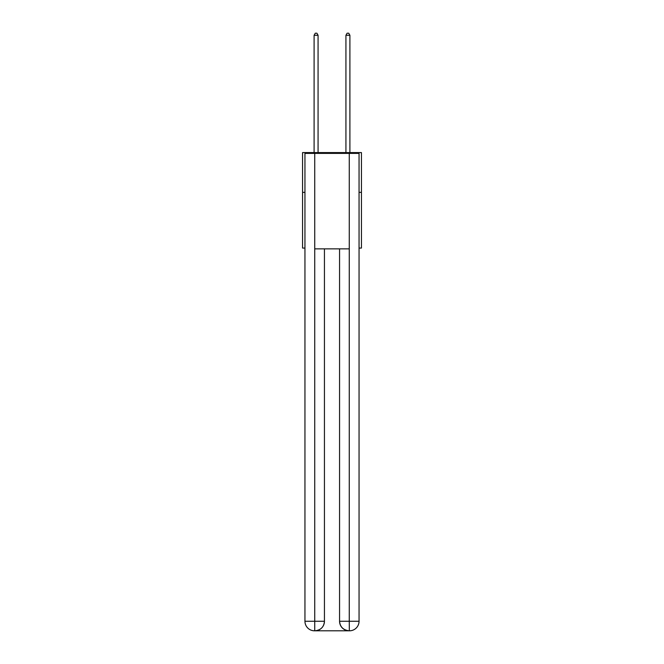 <?xml version="1.0" encoding="UTF-8"?>
<svg xmlns="http://www.w3.org/2000/svg" width="664" height="664" viewBox="0 0 664 664"><rect width="100%" height="100%" fill="white"/><g stroke="black" fill="none" stroke-linecap="round" stroke-linejoin="round"><path stroke-width="1" d="M304.95 192.369L302.56 192.369L302.56 152.587L361.44 152.587L361.44 248.07L359.05 248.07M302.56 192.369L302.56 248.07L304.95 248.07M361.44 192.369L359.05 192.369M314.495 630.8A9.545 9.545 0 0 1 304.95 621.255L324.439 621.255L324.439 248.867L324.439 621.255A9.545 9.545 0 0 1 314.894 630.8L314.495 630.8A9.545 9.545 0 0 1 304.95 621.255L304.95 153.384L314.736 153.384L314.736 248.867L349.264 248.867L349.264 153.384L314.736 153.384M349.264 153.384L359.05 153.384L359.05 621.255A9.545 9.545 0 0 1 349.505 630.8L349.106 630.8A9.545 9.545 0 0 1 339.561 621.255L339.561 248.867L339.561 621.255C340.043 626.882 343.23 630.061 349.106 630.8L314.894 630.8C320.795 630.186 323.982 626.999 324.439 621.255M339.561 621.255L349.264 621.255L349.339 630.8M314.736 248.867L314.736 630.8M318.073 152.587L318.073 35.267L314.097 35.267L314.097 152.587M314.097 35.267L315.292 33.2L316.886 33.2L318.073 35.267M349.903 152.587L349.903 35.267L345.927 35.267L345.927 152.587M345.927 35.267L347.114 33.2L348.708 33.2L349.903 35.267M349.264 248.867L349.264 621.255L359.05 621.255"/></g></svg>

